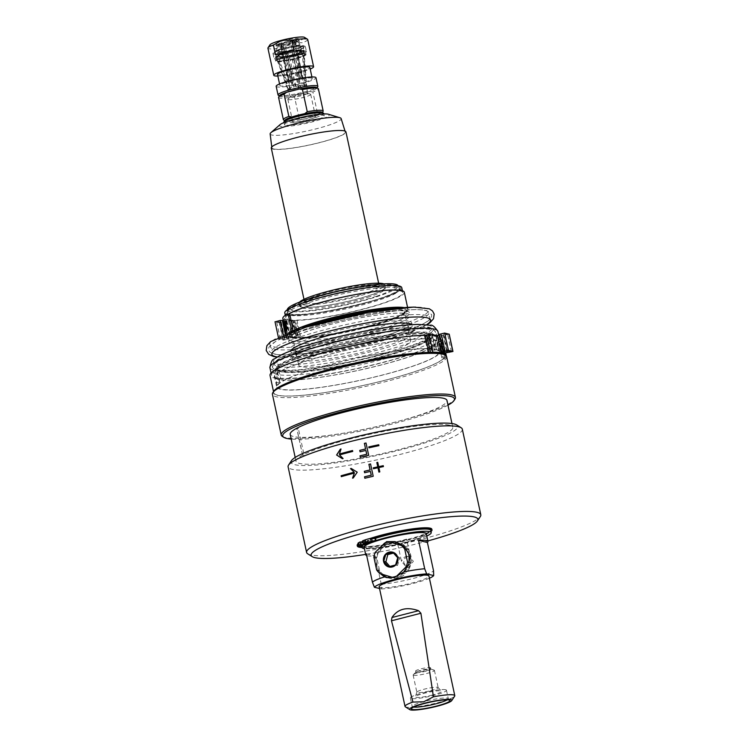 <?xml version="1.0" encoding="UTF-8"?>
<svg xmlns="http://www.w3.org/2000/svg" width="747" height="747" viewBox="0 0 747 747"><rect width="100%" height="100%" fill="white"/><g stroke="black" fill="none" stroke-linecap="round" stroke-linejoin="round"><path stroke-width="0.56" stroke-dasharray="3.73 2.8" d="M390.326 576.74A24.716 3.315 -12.2 0 1 390.56 576.665L391.111 576.983M372.099 540.333L370.801 540.8A32.803 4.398 -12.2 0 1 372.099 540.333L372.09 539.549A33.101 4.445 167.8 0 0 370.12 540.268L367.141 540.567L372.09 539.549M365.33 543.172L364.639 543.564A32.803 4.398 -12.2 0 1 365.33 543.172L365.115 542.434A33.101 4.445 167.8 0 0 364.06 543.032L360.203 543.573L365.115 542.434M368.439 542.35L366.469 542.593A32.803 4.398 -12.2 0 1 369.139 541.435L371.1 541.192A30.431 4.08 167.8 0 0 368.439 542.35L368.598 543.097M364.639 543.564L364.424 542.602A32.803 4.398 -12.2 0 1 365.124 542.21L365.666 544.712M370.801 540.8L370.596 539.838A32.803 4.398 -12.2 0 1 371.894 539.371M393.613 553.097A24.716 3.315 -12.2 0 1 394.771 552.827L399.888 558.28L397.488 565.404A24.716 3.315 167.8 0 0 390.494 567.197L389.878 566.497M391.269 542.303L386.516 543.527L378.934 552.304L378.636 550.941L389.589 541.911M396.059 541.892L403.315 544.619L403.548 545.964M410.869 558.943L406.592 539.157A24.716 3.315 -12.2 0 1 397.199 541.556L401.475 561.352L405.285 565.881L407.554 565.862C410.626 564.592 411.728 562.286 410.869 558.943L408.609 556.198C405.257 556.02 402.876 557.738 401.475 561.352M383.781 574.751L390.56 576.665M404.286 571.492L408.413 568.215L408.702 569.569L405.453 573.033L405.995 573.164L401.699 573.901M401.839 573.789A24.716 3.315 -12.2 0 1 405.453 573.033M293.197 121.976A11.7 1.569 167.8 0 0 306.009 120.36A11.7 1.569 167.8 0 0 315.542 116.709A11.7 1.569 167.8 0 0 303.777 117.643A11.7 1.569 167.8 0 0 292.675 121.649A11.7 1.569 167.8 0 0 293.197 121.976M415.948 671.245A7.638 1.027 -12.2 0 1 415.612 671.03A7.638 1.027 -12.2 0 1 422.858 668.416A7.638 1.027 -12.2 0 1 430.543 667.809A7.638 1.027 -12.2 0 1 424.315 670.19A7.638 1.027 -12.2 0 1 415.948 671.245M406.592 539.157A5.089 0.682 -12.2 0 1 406.648 539.231A5.089 0.682 -12.2 0 1 402.866 540.725A5.089 0.682 -12.2 0 1 397.199 541.556M366.469 542.593L366.263 541.631A32.803 4.398 -12.2 0 1 368.925 540.483L369.139 541.435M407.479 567.225L409.048 567.589L408.413 568.215M402.446 574.069L399.738 576.731L397.815 576.282M403.604 545.982L404.426 546.234L403.641 546.048M386.516 543.527L384.621 543.078M375.311 552.229L378.299 552.929L378.934 552.304M383.734 574.536L382.912 574.284A17.825 16.994 103.2 0 1 379.616 570.624L376.843 557.804A17.825 16.994 103.2 0 1 378.299 552.929M378.636 550.941A18.46 17.601 -76.8 0 0 381.81 574.154M408.702 569.569A18.46 17.601 -76.8 0 0 403.315 544.619M404.426 546.234A17.825 16.994 103.2 0 1 407.731 549.895L408.151 551.874M409.758 559.279L410.495 562.706A17.825 16.994 103.2 0 1 409.048 567.589M399.738 576.731A17.825 16.994 103.2 0 1 394.986 577.954L391.475 576.88M388.038 577.833A18.46 17.601 -76.8 0 0 389.448 578.225A18.46 17.601 -76.8 0 0 397.535 578.141A18.46 17.601 -76.8 0 0 405.995 573.164M388.589 566.749L390.494 567.197M395.593 564.956L397.488 565.404M366.263 541.631L363.042 542.331M362.706 540.781L364.368 540.576L364.527 541.314L368.747 540.8A33.101 4.445 167.8 0 0 366.077 541.958M371.1 541.192L371.39 542.499L370.465 542.864M367.795 544.021L368.719 543.657A30.431 4.08 167.8 0 1 371.39 542.499L371.231 542.77A30.683 4.118 -12.2 0 0 368.56 543.928L368.71 543.601M370.12 540.268L370.596 539.838M366.291 553.788L375.143 555.861A31.832 4.267 -12.2 0 1 366.684 555.609M379.532 588.496L381.428 588.944L381.278 584.229L375.143 555.861M429.413 578.234A30.459 4.09 -12.2 0 1 381.428 588.944M379.159 586.806A25.463 3.418 167.8 0 0 411.504 583.174A25.463 3.418 167.8 0 0 428.937 576.04M381.278 584.229A31.832 4.267 167.8 0 0 412.297 578.682A31.832 4.267 167.8 0 0 433.54 570.839M407.498 556.487L404.398 558.775L403.697 562.612L405.901 565.75L409.636 566.347L413.324 561.324L409.711 556.459L407.498 556.487M447.266 699.827A18.46 2.474 167.8 0 0 448.293 698.697A18.46 2.474 167.8 0 0 448.191 698.52A18.46 2.474 167.8 0 0 429.721 700.182A18.46 2.474 167.8 0 0 412.223 706.298A18.46 2.474 167.8 0 0 412.204 706.503A18.46 2.474 167.8 0 0 413.026 707.007A18.46 2.474 167.8 0 0 413.605 707.11M430.702 690.676A10.906 1.466 167.8 0 0 438.162 687.623A10.906 1.466 167.8 0 0 438.106 687.511A10.906 1.466 167.8 0 0 427.2 688.491A10.906 1.466 167.8 0 0 416.854 692.114A10.906 1.466 167.8 0 0 416.845 692.226A10.906 1.466 167.8 0 0 417.33 692.534A10.906 1.466 167.8 0 0 430.702 690.676M432.345 695.055A13.409 1.802 -12.2 0 1 415.323 696.82A13.409 1.802 -12.2 0 1 428.04 692.366A13.409 1.802 -12.2 0 1 441.458 691.162A13.409 1.802 -12.2 0 1 432.345 695.055M364.368 546.431A31.57 4.239 167.8 0 0 365.685 547.784A31.57 4.239 167.8 0 0 401.877 543.041A31.57 4.239 167.8 0 0 425.734 533.162M378.514 572.258L376.339 568.56M374.434 559.755L375.666 551.884M413.605 675.279A10.906 1.466 167.8 0 0 425.547 673.775A10.906 1.466 167.8 0 0 434.437 670.367A10.906 1.466 167.8 0 0 434.091 670.106A10.906 1.466 167.8 0 0 433.951 670.068A10.906 1.466 167.8 0 0 423.213 671.301A10.906 1.466 167.8 0 0 413.324 674.597A10.906 1.466 167.8 0 0 413.119 674.98A10.906 1.466 167.8 0 0 413.605 675.279M416.238 672.599A7.638 1.027 167.8 0 0 424.604 671.544A7.638 1.027 167.8 0 0 430.832 669.163A7.638 1.027 167.8 0 0 430.589 668.976A7.638 1.027 167.8 0 0 423.147 669.77A7.638 1.027 167.8 0 0 416.042 672.123A7.638 1.027 167.8 0 0 415.902 672.384A7.638 1.027 167.8 0 0 416.238 672.599M445.642 689.714A18.46 2.474 167.8 0 0 425.426 692.264A18.46 2.474 167.8 0 0 410.374 698.034A18.46 2.474 167.8 0 0 411.195 698.538A18.46 2.474 167.8 0 0 431.411 695.989A18.46 2.474 167.8 0 0 446.463 690.228A18.46 2.474 167.8 0 0 445.642 689.714M405.35 706.821A25.463 3.418 167.8 0 0 437.359 702.787A25.463 3.418 167.8 0 0 454.662 696.157M392.866 552.378L394.771 552.827M397.731 557.776L399.888 558.28M406.9 549.699L407.731 549.895M410.495 562.706L409.347 562.435M376.637 569.924L379.616 570.624M376.843 557.804L373.864 557.103M393.688 577.646L394.986 577.954M382.912 574.284L379.934 573.584M449.236 425.136A80.209 10.766 167.8 0 0 361.408 436.211A80.209 10.766 167.8 0 0 296.008 461.254A80.209 10.766 167.8 0 0 376.675 454.82A80.209 10.766 167.8 0 0 452.794 427.349A80.209 10.766 167.8 0 0 449.236 425.136M290.2 434.371A80.209 10.766 167.8 0 0 293.758 436.593A80.209 10.766 167.8 0 0 381.586 425.519A80.209 10.766 167.8 0 0 446.986 400.476M448.004 405.173A87.847 11.784 -12.2 0 1 371.082 428.946A87.847 11.784 -12.2 0 1 291.209 439.068M282.366 436.435A89.117 11.961 167.8 0 0 285.177 437.49A89.117 11.961 167.8 0 0 376.899 426.537A89.117 11.961 167.8 0 0 454.97 399.113M446.631 356.664A89.117 11.961 -12.2 0 1 373.967 384.49A89.117 11.961 -12.2 0 1 276.381 396.797A89.117 11.961 -12.2 0 1 272.422 394.332M273.85 391.092A87.847 11.784 167.8 0 0 277.305 395.256A87.847 11.784 167.8 0 0 362.939 385.527A87.847 11.784 167.8 0 0 443.12 359.083L442.766 359.148A87.474 11.737 167.8 0 0 444.754 355.777A87.474 11.737 167.8 0 0 441.879 353.63L441.879 353.434M443.989 354.311A87.847 11.784 -12.2 0 1 443.12 359.083L444.222 358.887L443.111 356.879L440.45 344.554L438.993 344.815L439.031 341.883A87.474 11.737 167.8 0 0 441.029 338.512A87.464 11.737 -12.2 0 1 358.009 368.467A87.464 11.737 -12.2 0 1 270.041 375.48M440.497 353.116L439.712 353.126A87.474 11.737 167.8 0 0 431.906 352.519A3.567 0.476 167.8 0 0 430.244 352.677A5.089 0.682 -12.2 0 1 428.012 352.901L424.287 335.636A5.089 0.682 167.8 0 0 426.509 335.412A3.567 0.476 -12.2 0 1 428.18 335.254L431.906 352.519M433.409 352.556L431.607 350.054L430.319 350.436L432.121 352.929L433.409 352.556A87.464 11.737 -12.2 0 1 444.745 355.777A87.464 11.737 -12.2 0 1 361.735 385.732A87.464 11.737 -12.2 0 1 273.775 392.745A87.464 11.737 -12.2 0 1 332.023 368.663A87.464 11.737 -12.2 0 1 428.909 352.528A3.567 0.476 167.8 0 0 430.095 352.416M432.121 352.929A85.933 11.532 167.8 0 0 429.758 352.892A85.933 11.532 167.8 0 0 428.012 352.901M369.989 296.568A43.289 5.808 -12.2 0 1 325.431 306.905A43.289 5.808 -12.2 0 1 300.425 306.961A43.289 5.808 -12.2 0 1 336.421 293.282A43.289 5.808 -12.2 0 1 383.519 287.576A43.289 5.808 -12.2 0 1 385.041 288.659A43.289 5.808 -12.2 0 1 369.989 296.568M383.248 286.334A43.289 5.808 167.8 0 0 336.15 292.04A43.289 5.808 167.8 0 0 300.154 305.728A43.289 5.808 167.8 0 0 301.676 306.821A43.289 5.808 167.8 0 0 348.774 301.116A43.289 5.808 167.8 0 0 384.77 287.427A43.289 5.808 167.8 0 0 383.248 286.334M431.607 350.054L428.946 337.728L429.684 335.291A87.464 11.737 -12.2 0 1 441.01 338.512A87.474 11.737 167.8 0 0 438.153 336.365L447.733 334.525L443.204 333.442L440.767 334.012L441.3 334.591L435.987 335.861A87.474 11.737 167.8 0 0 428.18 335.254M429.497 335.31L428.208 335.692L429.497 335.31M439.441 335.114L439.292 334.367M449.227 334.208L439.591 336.01A89.005 11.943 -12.2 0 1 442.523 338.195A89.005 11.943 -12.2 0 1 440.487 341.622L440.45 344.554M446.286 355.945A89.005 11.943 -12.2 0 1 444.222 358.887L442.682 359.186L441.654 357.141L438.993 344.815M441.71 345.067A87.474 11.737 167.8 0 0 441.963 344.572L443.559 351.968A87.474 11.737 -12.2 0 1 443.307 352.463L441.71 345.067L443.195 344.769L444.792 352.164A89.005 11.943 167.8 0 0 445.053 351.669L443.457 344.264A89.005 11.943 -12.2 0 1 443.195 344.769M441.822 342.836A87.474 11.737 167.8 0 0 441.505 342.471L443.102 349.867A87.474 11.737 -12.2 0 1 443.429 350.24L441.822 342.836L443.307 342.509L444.913 349.904A89.005 11.943 167.8 0 0 444.586 349.531L442.98 342.126A89.005 11.943 -12.2 0 1 443.307 342.509M442.131 343.872A87.474 11.737 167.8 0 0 442.093 343.443L443.69 350.838A87.474 11.737 -12.2 0 1 443.69 350.847A87.474 11.737 -12.2 0 1 443.727 351.277L442.131 343.872L443.625 343.555L445.221 350.959A89.005 11.943 167.8 0 0 445.184 350.52L443.587 343.116A89.005 11.943 -12.2 0 1 443.587 343.125A89.005 11.943 -12.2 0 1 443.625 343.555M440.562 346.412A87.474 11.737 167.8 0 0 441.103 345.852L442.71 353.256A87.474 11.737 -12.2 0 1 442.159 353.807L440.562 346.412L442.037 346.132L443.634 353.527A89.005 11.943 167.8 0 0 444.185 352.967L442.588 345.572A89.005 11.943 -12.2 0 1 442.037 346.132M430.319 350.436L427.657 338.102L428.946 337.728M424.287 335.636A85.933 11.532 167.8 0 0 329.035 351.426A85.933 11.532 167.8 0 0 271.534 375.162A85.933 11.532 167.8 0 0 285.027 378.374A85.933 11.532 167.8 0 0 380.54 362.949A85.933 11.532 167.8 0 0 439.516 338.839A85.933 11.532 167.8 0 0 428.395 335.674L427.657 338.102M441.888 335.394L445.623 352.659L445.184 350.52L443.69 350.838L444.754 355.777L441.01 338.512L442.093 343.443L443.587 343.116L442.523 338.195M442.588 345.572L441.103 345.852M444.185 352.967L442.71 353.256M442.159 353.807L443.634 353.527M443.727 351.277L445.221 350.959M442.98 342.126L441.505 342.471M444.586 349.531L443.102 349.867M443.429 350.24L444.913 349.904M443.457 344.264L441.963 344.572M445.053 351.669L443.559 351.968M443.307 352.463L444.792 352.164M288.501 332.947A62.907 8.441 167.8 0 0 286.577 335.767A62.907 8.441 167.8 0 0 288.379 337.224L278.864 339.101L283.337 340.146L288.687 338.886L288.165 338.316L290.574 337.737A62.907 8.441 167.8 0 0 295.821 338.111L292.086 320.846A62.907 8.441 -12.2 0 1 286.839 320.472L284.43 321.051L284.962 321.63L279.611 322.891L275.139 321.836L278.864 339.101M292.086 320.846A5.089 0.682 167.8 0 0 294.523 320.612A3.567 0.476 -12.2 0 1 296.073 320.454L299.808 337.719A3.567 0.476 167.8 0 0 298.258 337.877A5.089 0.682 -12.2 0 1 295.821 338.111M299.808 337.719A61.366 8.236 167.8 0 0 367.664 326.271A61.366 8.236 167.8 0 0 408.039 309.501A61.366 8.236 167.8 0 0 404.192 307.587M290.798 332.107A61.366 8.236 167.8 0 0 288.081 335.44A61.366 8.236 167.8 0 0 295.102 337.663L295.27 337.644M295.28 337.644L296.578 337.261L295.102 337.663L295.784 335.244L297.073 334.871L296.391 337.289A59.835 8.03 -12.2 0 1 289.575 335.114A59.835 8.03 -12.2 0 1 293.226 331.248M401.625 307.811A59.835 8.03 -12.2 0 1 406.545 309.828A59.835 8.03 -12.2 0 1 366.917 326.243A59.835 8.03 -12.2 0 1 300.686 337.345L296.951 320.08A5.089 0.682 167.8 0 0 294.757 320.304A3.567 0.476 -12.2 0 1 293.057 320.463L296.792 337.728A3.567 0.476 167.8 0 0 298.492 337.569A5.089 0.682 -12.2 0 1 300.686 337.345M296.792 337.728A61.375 8.236 -12.2 0 1 291.965 337.364L286.671 338.643L287.203 339.213L284.766 339.782L280.237 338.699L289.827 336.869A61.375 8.236 -12.2 0 1 288.071 335.44A61.375 8.236 -12.2 0 1 290.779 332.116M288.585 313.917A61.375 8.236 167.8 0 0 284.336 318.175A61.375 8.236 167.8 0 0 286.101 319.604L276.502 321.434L281.031 322.527L283.468 321.948L282.936 321.378L288.239 320.108A61.375 8.236 167.8 0 0 293.057 320.463M283.272 320.463L284.644 319.959A62.907 8.441 -12.2 0 1 282.842 318.502M295.784 335.244L293.123 322.919L291.367 320.407A61.366 8.236 -12.2 0 1 284.355 318.175A61.366 8.236 -12.2 0 1 288.669 313.871M296.951 320.08A59.835 8.03 167.8 0 0 363.182 308.987A59.835 8.03 167.8 0 0 402.81 292.563A59.835 8.03 167.8 0 0 342.63 297.362A59.835 8.03 167.8 0 0 285.849 317.858A59.835 8.03 167.8 0 0 292.656 320.024L294.411 322.536L293.123 322.919M404.304 292.245A61.366 8.236 -12.2 0 1 363.929 309.006A61.366 8.236 -12.2 0 1 296.073 320.454M297.073 334.871L294.411 322.536M285.774 321.826A61.375 8.236 167.8 0 0 285.494 322.321L287.1 329.726A61.375 8.236 -12.2 0 1 287.371 329.222L285.774 321.826L284.29 322.116M286.82 320.734A61.375 8.236 167.8 0 0 286.213 321.294L287.819 328.689A61.375 8.236 -12.2 0 1 288.417 328.129L286.82 320.734L285.363 320.995M285.382 322.788A61.375 8.236 167.8 0 0 285.41 323.115A61.375 8.236 167.8 0 0 285.438 323.218L287.035 330.613A61.375 8.236 -12.2 0 1 287.007 330.51A61.375 8.236 -12.2 0 1 286.979 330.183L285.382 322.788L283.888 323.106M285.438 323.218L283.981 323.535M285.541 330.94L287.035 330.613M286.979 330.183L285.485 330.501M285.457 321.434L286.213 321.294M286.344 328.969L287.819 328.689M288.417 328.129L286.96 328.4M284.383 322.545L285.494 322.321M285.606 330.025L287.1 329.726M287.371 329.222L285.896 329.511M284.775 312.918A59.835 8.03 167.8 0 0 294.178 315.159A59.835 8.03 167.8 0 0 360.68 304.421A59.835 8.03 167.8 0 0 401.746 287.632M313.04 301.386A57.286 7.685 167.8 0 0 287.53 313.619A57.286 7.685 167.8 0 0 345.151 309.025A57.286 7.685 167.8 0 0 399.524 289.406A57.286 7.685 167.8 0 0 390.522 287.259A57.286 7.685 167.8 0 0 326.756 297.567A57.286 7.685 167.8 0 0 313.04 301.386M303.898 50.292L304.244 54.83A14.006 1.877 167.8 0 0 303.964 54.746A14.006 1.877 167.8 0 0 303.749 54.708A14.006 1.877 167.8 0 0 298.165 54.923A14.006 1.877 167.8 0 0 296.624 55.138A14.006 1.877 167.8 0 0 287.828 56.875A14.006 1.877 167.8 0 0 286.157 57.304A14.006 1.877 167.8 0 0 279.294 59.536A14.006 1.877 167.8 0 0 278.463 59.928A14.006 1.877 167.8 0 0 277.221 61.086A14.006 1.877 167.8 0 0 277.286 61.189A14.006 1.877 167.8 0 0 277.557 61.357A14.006 1.877 167.8 0 0 277.837 61.441A14.006 1.877 167.8 0 0 278.052 61.487A14.006 1.877 167.8 0 0 283.645 61.263A14.006 1.877 167.8 0 0 285.177 61.058A14.006 1.877 167.8 0 0 293.982 59.312A14.006 1.877 167.8 0 0 295.644 58.892A14.006 1.877 167.8 0 0 302.516 56.651A14.006 1.877 167.8 0 0 303.338 56.258A14.006 1.877 167.8 0 0 304.58 55.287A14.006 1.877 167.8 0 0 304.599 55.175A14.006 1.877 167.8 0 0 304.244 54.83L306.569 84.999A9.776 1.307 -12.2 0 1 306.765 85.205A9.776 1.307 -12.2 0 1 300.761 87.735L294.878 54.55L294.131 54.354L293.86 53.121L293.02 53.289L292.189 53.541L292.46 54.783L293.207 54.979L299.089 88.165A9.776 1.307 -12.2 0 1 288.333 89.631L276.511 57.248L279.023 56.613L278.463 55.278L278.519 56.483L276.007 57.127L287.838 89.5A9.776 1.307 -12.2 0 1 287.66 89.341A9.776 1.307 -12.2 0 1 293.646 86.764L285.027 52.869L285.774 53.065L285.513 51.823L286.325 51.562L287.184 51.403L287.446 52.635L286.699 52.439L295.317 86.335A9.776 1.307 -12.2 0 1 306.074 84.869L303.394 50.17L300.882 50.805L300.621 49.563L301.386 50.936L303.898 50.292A14.641 1.961 -12.2 0 1 304.272 50.656A14.641 1.961 -12.2 0 1 302.937 51.795L300.639 52.113L299.566 47.182L301.872 46.865L297.549 41.365L294.551 41.776L301.909 75.811L301.078 76.203L293.72 42.159A7.638 1.027 -12.2 0 1 284.85 44.418L292.208 78.454L290.676 78.668L283.318 44.624A7.638 1.027 -12.2 0 1 280.144 44.475A7.638 1.027 -12.2 0 1 280.667 43.942L288.025 77.987L288.856 77.595L281.498 43.55L278.491 43.961A11.112 1.494 -12.2 0 1 291.984 40.534L290.368 41.3L297.726 75.335L299.258 75.13A48.378 23.997 -97.8 0 0 301.713 79.621L300.182 79.826L295.98 50.609L294.729 51.198L293.664 46.267L294.906 45.679L291.984 40.534M277.268 60.806A14.445 1.942 167.8 0 0 292.535 58.938A14.445 1.942 167.8 0 0 304.851 54.466A14.445 1.942 167.8 0 0 304.216 53.905A14.445 1.942 167.8 0 0 287.856 56.025A14.445 1.942 167.8 0 0 276.698 60.544A14.445 1.942 167.8 0 0 277.268 60.806M290.844 97.166A8.637 1.158 167.8 0 0 300.219 95.989A8.637 1.158 167.8 0 0 307.344 93.3A8.637 1.158 167.8 0 0 307.045 93.067A8.637 1.158 167.8 0 0 298.66 93.973A8.637 1.158 167.8 0 0 290.639 96.615A8.637 1.158 167.8 0 0 290.471 96.951A8.637 1.158 167.8 0 0 290.844 97.166M283.897 122.078A20.365 2.736 167.8 0 0 284.803 122.648A20.365 2.736 167.8 0 0 307.11 119.837A20.365 2.736 167.8 0 0 323.712 113.469M284.971 120.202A19.095 2.558 167.8 0 0 285.121 120.883A19.095 2.558 167.8 0 0 285.718 121.107A19.095 2.558 167.8 0 0 302.358 119.408A19.095 2.558 167.8 0 0 315.15 116.13A19.095 2.558 167.8 0 0 322.106 112.89A19.095 2.558 167.8 0 0 321.957 112.209M279.639 95.541A19.095 2.558 167.8 0 0 279.789 96.223A19.095 2.558 167.8 0 0 280.386 96.447A19.095 2.558 167.8 0 0 297.026 94.748L294.486 96.699L299.286 118.894L302.358 119.408L315.15 116.13L317.69 114.179L312.89 91.984A20.365 2.736 167.8 0 0 318.381 88.809M312.89 91.984L309.818 91.47A19.095 2.558 167.8 0 0 316.775 88.221A19.095 2.558 167.8 0 0 316.625 87.548M297.026 94.748A19.095 2.558 167.8 0 0 309.818 91.47L297.026 94.748M278.295 95.28A20.365 2.736 167.8 0 0 278.939 95.523A20.365 2.736 167.8 0 0 299.902 93.02A20.365 2.736 167.8 0 0 317.746 86.745M276.166 86.325A20.365 2.736 167.8 0 0 277.072 86.885A20.365 2.736 167.8 0 0 299.379 84.075A20.365 2.736 167.8 0 0 315.981 77.716M311.518 78.061A16.546 2.222 167.8 0 0 293.394 80.349A16.546 2.222 167.8 0 0 279.901 85.513A16.546 2.222 167.8 0 0 280.629 85.97A16.546 2.222 167.8 0 0 298.753 83.692A16.546 2.222 167.8 0 0 312.246 78.519A16.546 2.222 167.8 0 0 311.518 78.061M288.361 99.612A11.7 1.569 167.8 0 0 301.172 97.997A11.7 1.569 167.8 0 0 310.705 94.346A11.7 1.569 167.8 0 0 310.313 94.057A11.7 1.569 167.8 0 0 310.182 94.019A11.7 1.569 167.8 0 0 298.725 95.327A11.7 1.569 167.8 0 0 288.081 98.856A11.7 1.569 167.8 0 0 287.838 99.286A11.7 1.569 167.8 0 0 288.361 99.612M304.72 53.775A14.987 2.008 167.8 0 0 289.294 55.614A14.987 2.008 167.8 0 0 276.175 60.227A14.987 2.008 167.8 0 0 291.162 59.321A14.987 2.008 167.8 0 0 305.196 53.952A14.987 2.008 167.8 0 0 304.72 53.775M277.51 74.485A16.546 2.222 167.8 0 0 278.248 74.943A16.546 2.222 167.8 0 0 298.539 72.132A16.546 2.222 167.8 0 0 309.865 67.491A16.555 2.222 167.8 0 1 298.539 72.132A16.555 2.222 167.8 0 1 277.52 74.532M309.66 67.23L309.65 67.23A16.546 2.222 167.8 0 0 293.216 68.817A16.546 2.222 167.8 0 0 277.595 74.158A16.546 2.222 167.8 0 0 277.595 74.168L277.595 74.158M286.306 56.809A15.519 2.082 -12.2 0 1 305.336 54.167A15.519 2.082 -12.2 0 1 305.822 54.344A15.519 2.082 -12.2 0 1 306.018 54.596A15.519 2.082 -12.2 0 1 291.293 59.909A15.519 2.082 -12.2 0 1 275.68 61.151A15.519 2.082 -12.2 0 1 275.764 60.843A15.519 2.082 -12.2 0 1 286.306 56.809M278.566 97.418A20.365 2.736 167.8 0 0 294.486 96.699M317.69 114.179A20.365 2.736 167.8 0 0 323.077 111.406M283.627 119.94A20.365 2.736 167.8 0 0 299.286 118.894M291.928 116.962L304.72 113.684M285.335 125.113A20.365 2.736 -12.2 0 1 284.43 124.553A20.365 2.736 -12.2 0 1 303.758 117.578A20.365 2.736 -12.2 0 1 324.245 115.944A20.365 2.736 -12.2 0 1 307.643 122.303A20.365 2.736 -12.2 0 1 285.335 125.113M301.078 306.97A43.924 5.892 167.8 0 0 348.868 301.181A43.924 5.892 167.8 0 0 385.396 287.296A43.924 5.892 167.8 0 0 383.855 286.185A43.924 5.892 167.8 0 0 336.057 291.974A43.924 5.892 167.8 0 0 299.528 305.859A43.924 5.892 167.8 0 0 301.078 306.97M299.566 302.105A43.924 5.892 167.8 0 0 298.996 303.394A43.924 5.892 167.8 0 0 300.546 304.505A43.924 5.892 167.8 0 0 348.335 298.716A43.924 5.892 167.8 0 0 384.864 284.831A43.924 5.892 167.8 0 0 383.809 283.888M305.943 303.142A38.19 5.126 167.8 0 0 347.504 298.109A38.19 5.126 167.8 0 0 379.261 286.045A38.19 5.126 167.8 0 0 377.917 285.074A38.19 5.126 167.8 0 0 336.355 290.107A38.19 5.126 167.8 0 0 304.599 302.18A38.19 5.126 167.8 0 0 305.943 303.142M271.273 148.046A38.19 5.126 167.8 0 0 272.618 149.008A38.19 5.126 167.8 0 0 314.17 143.975A38.19 5.126 167.8 0 0 345.936 131.902M273.561 148.952A37.555 5.042 167.8 0 0 314.907 143.713A37.555 5.042 167.8 0 0 345.301 131.976A37.555 5.042 167.8 0 0 343.648 130.996A37.555 5.042 167.8 0 0 302.731 136.131A37.555 5.042 167.8 0 0 271.889 147.85A37.555 5.042 167.8 0 0 273.561 148.952M279.976 124.693A25.463 3.418 167.8 0 0 280.583 126.327A25.463 3.418 167.8 0 0 311.331 122.116A25.463 3.418 167.8 0 0 328.363 114.235M270.143 133.937A36.323 4.874 167.8 0 0 271.759 135.002A36.323 4.874 167.8 0 0 311.742 129.931A36.323 4.874 167.8 0 0 341.136 118.586M283.318 44.624L281.694 45.39L281.33 52.085L282.571 51.496L283.645 56.427L282.394 57.015L290.434 84.43L291.965 84.224L283.925 56.809L285.177 56.221L284.112 51.291L282.861 51.879L283.225 45.184L284.85 44.418M299.258 75.13L291.9 41.094L293.524 40.329L296.447 45.464L295.196 46.053L296.26 50.992L297.511 50.404L301.713 79.621M293.72 42.159L296.727 41.757L301.05 47.257L298.744 47.575L299.808 52.505L302.115 52.187L304.692 80.984L305.514 80.601L302.937 51.795M278.491 43.961L276.726 50.292L279.033 49.984L280.097 54.914L277.791 55.231L287.455 83.057L286.633 83.449L276.969 55.623L279.275 55.306L278.201 50.376L275.895 50.684L277.66 44.353L280.667 43.942M306.569 84.999L304.561 85.503A7.638 1.027 -12.2 0 1 304.673 85.634A7.638 1.027 -12.2 0 1 300.163 87.586L300.761 87.735M299.089 88.165L298.492 88.006L292.516 60.358L294.187 59.928A48.378 12.382 -104.3 0 1 293.86 53.121M292.189 53.541A48.378 12.382 75.7 0 0 292.516 60.358M294.187 59.928L300.163 87.586M293.207 54.979A14.641 1.961 -12.2 0 1 283.925 56.809M295.317 86.335L295.915 86.493A7.638 1.027 -12.2 0 1 304.066 85.382L306.074 84.869M287.838 89.5L289.845 88.996A7.638 1.027 -12.2 0 1 289.743 88.865A7.638 1.027 -12.2 0 1 294.243 86.913L293.646 86.764M298.492 88.006A7.638 1.027 -12.2 0 1 290.35 89.117L288.333 89.631M289.845 88.996L284.364 61.469A48.378 46.314 -75.6 0 0 278.752 55.381M278.257 55.25A48.378 46.314 104.4 0 1 283.869 61.338M284.364 61.469L290.35 89.117M295.915 86.493L289.939 58.836L288.267 59.265A48.378 12.382 75.7 0 0 285.513 51.823M287.184 51.403A48.378 12.382 -104.3 0 1 289.939 58.836M288.267 59.265L294.243 86.913M304.561 85.503L298.081 57.724A48.378 46.314 104.4 0 1 300.621 49.563M301.116 49.694A48.378 46.314 -75.6 0 0 298.585 57.855M298.081 57.724L304.066 85.382M297.511 50.404A14.641 1.961 -12.2 0 1 303.394 50.17M296.26 50.992A11.971 1.606 -12.2 0 1 300.882 50.805M287.446 52.635A11.971 1.606 -12.2 0 1 294.729 51.198M286.699 52.439A14.641 1.961 -12.2 0 1 295.98 50.609M300.182 79.826A48.378 23.997 82.2 0 1 297.726 75.335M281.694 45.39A11.112 1.494 -12.2 0 1 276.754 45.081A11.112 1.494 -12.2 0 1 277.66 44.353M281.498 43.55A7.638 1.027 -12.2 0 1 285.466 42.308A7.638 1.027 -12.2 0 1 290.368 41.3M296.727 41.757A11.112 1.494 -12.2 0 1 283.225 45.184M291.9 41.094A7.638 1.027 -12.2 0 1 295.074 41.244A7.638 1.027 -12.2 0 1 294.551 41.776M293.524 40.329A11.112 1.494 -12.2 0 1 298.408 40.403A11.112 1.494 -12.2 0 1 297.549 41.365M281.628 46.529A11.709 1.569 -12.2 0 1 276.381 46.342A11.709 1.569 -12.2 0 1 276.39 46.211A11.709 1.569 -12.2 0 1 277.361 45.427A11.709 1.569 167.8 0 1 278.192 45.035A11.709 1.569 -12.2 0 1 284.392 43.055A11.709 1.569 -12.2 0 1 292.488 41.412A11.709 1.569 167.8 0 1 294.019 41.197A11.709 1.569 -12.2 0 1 299.211 41.281A11.709 1.569 -12.2 0 1 299.276 41.393A11.709 1.569 -12.2 0 1 298.286 42.299A11.709 1.569 167.8 0 1 297.455 42.691A11.709 1.569 -12.2 0 1 291.255 44.671A11.709 1.569 -12.2 0 1 283.169 46.323A11.709 1.569 167.8 0 1 281.628 46.529M281.33 52.085A14.641 1.961 -12.2 0 1 274.588 51.711A14.641 1.961 -12.2 0 1 275.895 50.684M282.571 51.496A11.971 1.606 -12.2 0 1 277.193 51.31A11.971 1.606 -12.2 0 1 278.201 50.376M279.033 49.984A11.971 1.606 -12.2 0 1 293.664 46.267M276.726 50.292A14.641 1.961 -12.2 0 1 284.598 47.771A14.641 1.961 -12.2 0 1 294.906 45.679M301.05 47.257A14.641 1.961 -12.2 0 1 282.861 51.879M298.744 47.575A11.971 1.606 -12.2 0 1 284.112 51.291M296.447 45.464A14.641 1.961 -12.2 0 1 303.123 45.539A14.641 1.961 -12.2 0 1 301.872 46.865M295.196 46.053A11.971 1.606 -12.2 0 1 300.583 46.249A11.971 1.606 -12.2 0 1 299.566 47.182M283.645 56.427A11.971 1.606 -12.2 0 1 279.023 56.613M278.519 56.483A11.971 1.606 -12.2 0 1 278.257 56.24A11.971 1.606 -12.2 0 1 279.275 55.306M280.097 54.914A11.971 1.606 -12.2 0 1 285.774 53.065M299.808 52.505A11.971 1.606 -12.2 0 1 294.131 54.354M292.46 54.783A11.971 1.606 -12.2 0 1 285.177 56.221M301.386 50.936A11.971 1.606 -12.2 0 1 301.648 51.179A11.971 1.606 -12.2 0 1 300.639 52.113M302.115 52.187A14.641 1.961 -12.2 0 1 294.878 54.55M282.394 57.015A14.641 1.961 -12.2 0 1 276.511 57.248M276.007 57.127A14.641 1.961 -12.2 0 1 275.652 56.837A14.641 1.961 -12.2 0 1 276.969 55.623M277.791 55.231A14.641 1.961 -12.2 0 1 285.027 52.869M301.078 76.203A48.378 41.505 64.7 0 0 304.692 80.984M305.514 80.601A48.378 41.505 -115.3 0 1 301.909 75.811M290.676 78.668A48.378 23.997 82.2 0 1 290.434 84.43M291.965 84.224A48.378 23.997 -97.8 0 0 292.208 78.454M288.856 77.595A48.378 41.505 -115.3 0 1 287.455 83.057M286.633 83.449A48.378 41.505 64.7 0 0 288.025 77.987M283.86 40.59A11.709 1.569 167.8 0 0 275.839 43.877A11.709 1.569 167.8 0 0 290.723 42.206A11.709 1.569 167.8 0 0 298.735 38.919A11.709 1.569 167.8 0 0 283.86 40.59M284.654 48.975A15.388 2.064 167.8 0 0 274.13 53.112A15.388 2.064 167.8 0 0 293.664 51.085A15.388 2.064 167.8 0 0 304.113 46.631A15.388 2.064 167.8 0 0 284.654 48.975M294.001 51.169A16.546 2.222 167.8 0 0 305.336 46.529A16.546 2.222 167.8 0 0 284.308 48.891A16.546 2.222 167.8 0 0 272.982 53.532A16.546 2.222 167.8 0 0 294.001 51.169M285.382 53.821A16.546 2.222 167.8 0 0 274.046 58.462A16.546 2.222 167.8 0 0 295.065 56.1A16.546 2.222 167.8 0 0 306.401 51.468A16.546 2.222 167.8 0 0 285.382 53.821M294.766 56.034A15.519 2.082 167.8 0 0 305.392 51.683A15.519 2.082 167.8 0 0 285.681 53.896A15.519 2.082 167.8 0 0 275.055 58.238A15.519 2.082 167.8 0 0 294.766 56.034M269.966 44.811A17.825 2.39 167.8 0 0 292.507 42.626A17.825 2.39 167.8 0 0 304.487 37.35M307.736 39.563A20.365 2.736 -12.2 0 1 302.246 42.738L292.507 42.626L283.841 47.444A20.365 2.736 -12.2 0 1 267.912 48.172M277.847 76.045A20.365 2.736 167.8 0 0 299.65 72.394A20.365 2.736 167.8 0 0 310.201 69.051M283.841 47.444L285.97 57.314A20.365 2.736 167.8 0 0 304.374 52.598L302.246 42.738M304.374 52.598L285.97 57.314M275.54 54.858L293.945 50.142M287.38 309.501A56.604 7.591 167.8 0 0 359.298 301.704A56.604 7.591 167.8 0 0 397.964 285.587M360.035 304.216A57.286 7.685 167.8 0 0 399.262 288.174A57.286 7.685 167.8 0 0 399.159 287.903A57.286 7.685 167.8 0 0 326.495 296.335A57.286 7.685 167.8 0 0 287.25 312.106A57.286 7.685 167.8 0 0 287.268 312.386A57.286 7.685 167.8 0 0 360.035 304.216M358.018 543.293A7.638 1.027 167.8 0 0 358.485 543.536L358.653 544.274A7.638 1.027 167.8 0 0 361.641 544.152L362.202 544.087A35.389 4.753 167.8 0 0 361.539 545.319A35.389 4.753 167.8 0 0 397.143 542.481A35.389 4.753 167.8 0 0 430.73 530.361M362.015 547.486A38.19 5.126 167.8 0 0 399.72 542.135A38.19 5.126 167.8 0 0 430.982 531.537M364.527 541.314A38.19 5.126 167.8 0 0 362.967 541.977M427.854 540.931A85.298 11.448 -12.2 0 1 365.638 554.386M364.368 540.576A38.19 5.126 167.8 0 0 362.799 541.23M357.178 545.347A38.19 5.126 167.8 0 0 395.583 542.285A38.19 5.126 167.8 0 0 431.831 529.212M341.015 449.031A88.865 11.924 -12.2 0 1 341.099 449.012L339.437 454.064M352.537 450.572A88.865 11.924 -12.2 0 1 352.612 450.553L352.799 451.431A88.865 11.924 167.8 0 0 339.624 454.942L343.162 458.555A88.865 11.924 167.8 0 0 342.49 458.742L342.462 458.714M379.812 471.889L379.887 471.908A88.865 11.924 167.8 0 0 378.972 472.113L378.962 472.076M378.029 467.762A88.865 11.924 167.8 0 0 373.547 468.761L373.472 468.743M378.878 467.547L379.887 471.908M383.444 466.576L383.528 466.595A88.865 11.924 167.8 0 0 378.953 467.566M383.332 465.708A88.865 11.924 -12.2 0 0 383.267 465.726L383.528 466.595M377.823 462.356A88.865 11.924 -12.2 0 0 377.758 462.365L378.757 466.688M370.559 463.971A88.865 11.924 -12.2 0 1 370.624 463.962L373.285 476.287A88.865 11.924 167.8 0 0 364.919 478.257L364.909 478.229M364.601 472.758L364.667 472.739A88.865 11.924 167.8 0 1 370.484 471.394M354.395 473.122A88.865 11.924 167.8 0 0 341.36 476.67L341.351 476.633M351.221 468.444A88.865 11.924 -12.2 0 1 351.258 468.434L357.299 472.207L353.322 477.987A88.865 11.924 167.8 0 0 352.64 478.164L352.64 478.127M378.738 444.782A88.865 11.924 -12.2 0 1 378.804 444.773L379 445.67A88.865 11.924 167.8 0 0 369.009 447.845L368.934 447.827M366.095 443.018L366.021 442.999A88.865 11.924 -12.2 0 1 366.095 443.018L368.766 455.353A88.865 11.924 167.8 0 0 360.39 457.323L360.315 457.304M365.955 450.46A88.865 11.924 167.8 0 0 360.147 451.832M307.745 553.826A89.117 11.961 167.8 0 0 310.556 554.881A89.117 11.961 167.8 0 0 402.288 543.928A89.117 11.961 167.8 0 0 480.349 516.504M462.309 429.17A89.117 11.961 -12.2 0 1 389.645 456.996A89.117 11.961 -12.2 0 1 292.058 469.303A89.117 11.961 -12.2 0 1 288.099 466.838M291.47 460.647A85.298 11.448 167.8 0 0 376.824 455.493A85.298 11.448 167.8 0 0 456.678 424.931M362.202 544.087L362.678 546.309M426.798 536.029A35.389 4.753 -12.2 0 1 394.248 545.403A35.389 4.753 -12.2 0 1 364.405 548.662M298.38 428.563A6.49 0.868 -12.2 0 1 296.736 428.33A6.49 0.868 -12.2 0 1 296.792 428.18L302.535 454.774A74.569 10 167.8 0 0 304.132 455.147L298.38 428.563A74.569 10 -12.2 0 1 296.792 428.18M304.132 455.147A6.49 0.868 -12.2 0 1 302.488 454.923A6.49 0.868 -12.2 0 1 302.535 454.774M279.723 382.156L277.24 370.689A79.761 10.701 -12.2 0 1 276.689 369.784A79.761 10.701 -12.2 0 1 278.183 367.001L280.657 378.468A79.761 10.701 167.8 0 0 279.163 381.25A79.761 10.701 167.8 0 0 279.723 382.156L276.763 382.772L274 373.033L275.979 370.045L277.875 369.653L278.061 370.521A78.93 10.589 167.8 0 0 351.734 364.377A78.93 10.589 167.8 0 0 430.291 339.035L431.112 338.867L433.596 350.334A79.761 10.701 167.8 0 0 435.081 347.542A79.761 10.701 167.8 0 0 434.53 346.636L432.055 335.17L431.234 335.347A78.93 10.589 167.8 0 0 357.561 341.491A78.93 10.589 167.8 0 0 279.005 366.833L278.183 367.001M277.24 370.689L278.061 370.521M432.055 335.17A79.761 10.701 -12.2 0 1 432.606 336.075A79.761 10.701 -12.2 0 1 431.112 338.867M337.877 348.989A57.286 7.685 -12.2 0 1 410.645 340.828A57.286 7.685 -12.2 0 1 356.272 360.446A57.286 7.685 -12.2 0 1 298.651 365.04A57.286 7.685 -12.2 0 1 337.877 348.989M433.596 350.334L436.556 349.717A82.749 11.102 167.8 0 0 438.013 346.907A82.749 11.102 167.8 0 0 437.49 346.029L434.53 346.636M437.49 346.029L435.987 336.029L432.943 334.086L431.047 334.479L431.234 335.347M431.047 334.479A78.93 10.589 167.8 0 0 357.374 340.623A78.93 10.589 167.8 0 0 278.808 365.965L276.922 366.357L274.933 369.345L277.697 379.074A82.749 11.102 167.8 0 0 276.241 381.885A82.749 11.102 167.8 0 0 276.763 382.772M279.005 366.833L278.808 365.965M280.657 378.468L277.697 379.074M331.537 319.651A57.286 7.685 167.8 0 0 317.82 323.46A57.286 7.685 167.8 0 0 292.31 335.692A57.286 7.685 167.8 0 0 349.932 331.098A57.286 7.685 167.8 0 0 404.295 311.48A57.286 7.685 167.8 0 0 395.303 309.342A57.286 7.685 167.8 0 0 331.537 319.651M430.291 339.035L430.104 338.167L431.999 337.775L435.053 339.726L436.556 349.717M275.69 377.833A82.749 11.102 167.8 0 0 353.004 371.464A82.749 11.102 167.8 0 0 435.482 344.787M436.117 344.656A83.384 11.186 -12.2 0 1 371.632 367.393A83.384 11.186 -12.2 0 1 287.651 380.204A83.384 11.186 -12.2 0 1 275.064 377.963M276.007 374.275A83.384 11.186 -12.2 0 1 359.139 347.383A83.384 11.186 -12.2 0 1 437.06 340.968M436.425 341.099A82.749 11.102 167.8 0 0 359.111 347.467A82.749 11.102 167.8 0 0 276.633 374.144M277.875 369.653A78.93 10.589 167.8 0 0 351.548 363.509A78.93 10.589 167.8 0 0 430.104 338.167M275.979 370.045A80.844 10.85 167.8 0 0 351.473 363.789A80.844 10.85 167.8 0 0 431.999 337.775M432.943 334.086A80.844 10.85 167.8 0 0 432.438 333.704A80.844 10.85 167.8 0 0 355.693 340.716A80.844 10.85 167.8 0 0 276.922 366.357M274 373.033A83.384 11.186 167.8 0 0 286.587 375.274A83.384 11.186 167.8 0 0 370.568 362.463A83.384 11.186 167.8 0 0 435.053 339.726M435.987 336.029A83.384 11.186 167.8 0 0 435.426 335.59A83.384 11.186 167.8 0 0 356.067 342.864A83.384 11.186 167.8 0 0 274.933 369.345M361.249 357.337A82.749 11.102 167.8 0 0 277.314 386.815A82.749 11.102 167.8 0 0 355.133 381.325A82.749 11.102 167.8 0 0 439.077 351.846A82.749 11.102 167.8 0 0 361.249 357.337M361.268 357.243A83.384 11.186 167.8 0 0 276.689 386.955A83.384 11.186 167.8 0 0 289.789 390.074A83.384 11.186 167.8 0 0 382.464 375.106A83.384 11.186 167.8 0 0 439.694 351.706A83.384 11.186 167.8 0 0 361.268 357.243M426.304 533.76A31.832 4.267 -12.2 0 1 404.51 542.677A31.832 4.267 -12.2 0 1 365.507 548.093A31.832 4.267 -12.2 0 1 364.088 547.215M376.404 296.279A53.467 7.171 167.8 0 0 366.842 286.185A53.467 7.171 167.8 0 0 290.648 308.222A53.467 7.171 167.8 0 0 358.383 301.489A53.467 7.171 167.8 0 0 376.404 296.279M443.531 352.164L439.796 334.899L443.541 352.173M447.817 352.752L444.082 335.487M443.307 353.191L439.591 336.01M441.654 357.141L443.111 356.879M441.879 353.63L438.153 336.365M446.594 350.698L443.204 335.011M448.863 351.155L445.389 335.114M451.403 351.753L447.677 334.497M446.939 350.707L443.204 333.442M440.767 334.012L444.502 351.277L440.777 334.03M441.3 334.591L444.857 351.071L441.281 334.563M439.712 353.126L435.987 335.861M426.509 335.412L430.244 352.677M439.031 341.883L440.487 341.622M284.766 338.214L281.031 320.949M289.827 336.869L286.101 319.604M282.571 338.111L278.846 320.855M280.293 338.736L276.558 321.471M284.766 339.782L281.031 322.527M287.193 339.203L283.458 321.938M286.689 338.671L282.954 321.406M291.965 337.364L288.239 320.108M290.574 337.737L286.839 320.472M288.174 338.326L284.439 321.061L288.165 338.316M288.678 338.858L284.943 321.602M283.337 340.146L279.611 322.891M283.888 337.737L283.3 335.001M286.082 337.84L285.289 334.189M288.379 337.224L284.644 319.959M294.523 320.612L298.258 337.877M294.757 320.304L298.492 337.569M291.367 320.407L292.656 320.024M269.928 367.748A85.933 11.532 167.8 0 0 283.43 370.96A85.933 11.532 167.8 0 0 378.934 355.544A85.933 11.532 167.8 0 0 437.919 331.435M309.65 344.488A81.199 10.897 167.8 0 0 286.25 364.863A81.199 10.897 167.8 0 0 396.069 344.853A81.199 10.897 167.8 0 0 419.469 324.478M301.555 358.849A62.206 8.348 167.8 0 0 385.685 343.527A62.206 8.348 167.8 0 0 403.613 327.914A62.206 8.348 167.8 0 0 319.483 343.247A62.206 8.348 167.8 0 0 301.555 358.849M290.798 350.838A62.206 8.348 167.8 0 0 300.49 353.938A62.206 8.348 167.8 0 0 372.174 342.107A62.206 8.348 167.8 0 0 411.924 324.646M277.436 356.945A81.199 10.897 167.8 0 0 284.635 357.374A81.199 10.897 167.8 0 0 361.371 346.076A81.199 10.897 167.8 0 0 426.612 324.693M305.906 327.158A81.199 10.897 167.8 0 0 282.506 347.532A81.199 10.897 167.8 0 0 392.324 327.513A81.199 10.897 167.8 0 0 415.724 307.138M297.81 341.519A62.206 8.348 167.8 0 0 381.941 326.187A62.206 8.348 167.8 0 0 399.86 310.584A62.206 8.348 167.8 0 0 315.729 325.907A62.206 8.348 167.8 0 0 297.81 341.519M302.684 328.129A59.835 8.03 167.8 0 0 289.817 336.234A59.835 8.03 167.8 0 0 299.22 338.475A59.835 8.03 167.8 0 0 365.722 327.737A59.835 8.03 167.8 0 0 406.788 310.948A59.835 8.03 167.8 0 0 397.385 308.707A59.835 8.03 167.8 0 0 391.708 308.875M391.307 285.709A58.565 7.862 167.8 0 0 312.097 300.145A58.565 7.862 167.8 0 0 295.224 314.842A58.565 7.862 167.8 0 0 374.424 300.406A58.565 7.862 167.8 0 0 391.307 285.709M361.641 544.152L362.127 546.374M285.522 370.344A83.384 11.186 167.8 0 0 378.197 355.376A83.384 11.186 167.8 0 0 435.436 331.976A83.384 11.186 167.8 0 0 422.335 328.867A83.384 11.186 167.8 0 0 309.547 349.419A83.384 11.186 167.8 0 0 272.422 367.225A83.384 11.186 167.8 0 0 285.522 370.344M310.285 346.953A81.012 10.869 167.8 0 0 286.941 367.272A81.012 10.869 167.8 0 0 396.498 347.308A81.012 10.869 167.8 0 0 419.851 326.981A81.012 10.869 167.8 0 0 310.285 346.953M302.236 361.268A62.029 8.32 167.8 0 0 386.124 345.982A62.029 8.32 167.8 0 0 403.996 330.417A62.029 8.32 167.8 0 0 320.108 345.702A62.029 8.32 167.8 0 0 302.236 361.268M401.867 320.575A62.029 8.32 167.8 0 0 317.979 335.861A62.029 8.32 167.8 0 0 300.107 351.426A62.029 8.32 167.8 0 0 383.995 336.141A62.029 8.32 167.8 0 0 401.867 320.575M284.243 354.862A81.021 10.869 167.8 0 0 393.828 334.899A81.021 10.869 167.8 0 0 417.171 314.571A81.021 10.869 167.8 0 0 307.596 334.535A81.021 10.869 167.8 0 0 284.243 354.862M306.531 329.614A81.021 10.869 167.8 0 0 283.178 349.941A81.021 10.869 167.8 0 0 392.763 329.978A81.021 10.869 167.8 0 0 416.107 309.65A81.021 10.869 167.8 0 0 306.531 329.614M298.483 343.937A62.029 8.32 167.8 0 0 382.371 328.652A62.029 8.32 167.8 0 0 400.252 313.086A62.029 8.32 167.8 0 0 316.354 328.372A62.029 8.32 167.8 0 0 298.483 343.937M410.794 558.429L406.648 539.231M367.141 540.567L367.617 542.789M372.118 539.493L372.594 541.706M360.203 543.573L360.689 545.786M409.711 556.459L408.609 556.198M407.376 566.366L405.285 565.881M412.223 706.298L411.438 708.688M448.191 698.52L449.89 700.378M416.854 692.114L415.323 696.82M438.106 687.511L441.458 691.162M371.268 542.761L368.616 543.909M416.042 672.123L413.324 674.597M430.589 668.976L434.091 670.106M410.374 698.034L412.204 706.503M446.463 690.228L448.293 698.697M413.119 674.98L416.845 692.226M434.437 670.367L438.162 687.623M397.189 542.117L395.014 541.612M389.448 578.225L386.657 577.571M415.612 671.03L415.902 672.384M430.543 667.809L430.832 669.163M295.186 457.444L296.008 461.254M451.972 423.549L452.794 427.349M300.154 305.728L300.425 306.961M384.77 287.427L385.041 288.659M273.775 392.745L273.523 391.596M443.279 353.238L439.553 335.973M441.654 352.948L438.059 336.299M451.468 351.79L447.733 334.525M289.911 336.925L286.176 319.669M280.237 338.699L276.502 321.434M287.203 339.213L283.468 321.948M286.671 338.643L282.936 321.378M288.687 338.886L284.962 321.63M278.743 339.026L278.351 337.186M288.417 337.252L284.682 319.987M408.039 309.501L407.573 307.353M287.007 330.51L284.355 318.175M286.577 335.767L286.166 333.844M285.41 323.115L284.336 318.175M319.595 343.218C306.597 347.234 298.258 350.595 294.57 353.312L293.515 354.293L293.216 352.929L294.673 353.406C301.209 355.142 327.307 352.416 354.76 346.291C370.942 342.705 384.621 338.914 395.779 334.908C403.838 331.901 408.674 329.567 410.29 327.896L410.887 328.923L409.468 328.447C405.481 327.606 397.712 327.84 386.171 329.156C364.06 331.967 341.874 336.664 319.595 343.218M277.137 357.122L303.245 356.263L352.481 348.065L402.362 334.889L426.967 324.73M406.545 309.828L407.134 311.583L400.915 310.64C385.265 309.921 343.284 317.391 315.841 325.888C302.89 329.885 294.561 333.246 290.844 335.954L289.771 336.962L289.575 335.114M287.268 312.386L287.52 313.572C287.109 322.19 403.632 296.942 399.524 289.35L399.262 288.174M285.298 315.309L285.849 317.858M402.428 290.779L402.81 292.563M271.068 373.024L271.534 375.162M438.76 335.31L439.516 338.839M304.58 55.287L304.851 54.466M277.286 61.189L276.698 60.544M307.344 93.3L306.765 85.205M290.471 96.951L287.66 89.341M290.639 96.615L288.081 98.856M307.045 93.067L310.313 94.057M287.838 99.286L292.675 121.649M310.705 94.346L315.542 116.709M279.565 83.963L279.901 85.513M311.91 76.96L312.246 78.519M276.175 60.227L275.764 60.843M305.196 53.952L305.822 54.344M284 122.545L284.43 124.553M323.815 113.936L324.245 115.944M298.996 303.394L299.528 305.859M384.864 284.831L385.396 287.296M303.982 299.342L304.599 302.18M378.645 283.197L379.261 286.045M271.768 146.926L271.889 147.85M345.021 131.089L345.301 131.976M304.599 55.175L304.272 50.656M276.754 45.081L276.39 46.211M304.673 85.634L295.074 41.244M289.743 88.865L280.144 44.475M278.257 56.24L277.193 51.31M301.648 51.179L300.583 46.249M277.221 61.086L275.652 56.837M298.408 40.403L299.211 41.281M275.839 43.877L276.381 46.342M298.735 38.919L299.276 41.393M274.588 51.711L274.13 53.112M303.123 45.539L304.113 46.631M272.982 53.532L274.046 58.462M305.336 46.529L306.401 51.468M275.055 58.238L275.68 61.151M305.392 51.683L306.018 54.596M287.371 309.706L287.25 312.106M398.058 285.774L399.159 287.903M361.539 545.319L361.781 546.412M302.488 454.923L296.736 428.33M279.163 381.25L276.689 369.784M435.081 347.542L432.606 336.075M410.645 340.828L408.049 328.82L409.636 331.136L405.705 330.566C398.851 330.239 388.244 331.201 373.902 333.451C355.086 336.542 337.224 340.613 320.332 345.656C307.017 349.829 298.884 353.107 295.924 355.479L296.055 353.032L294.467 350.716L298.398 351.277C309.912 352.295 346.823 346.655 376.843 338.204C389.897 334.516 399.328 331.192 405.126 328.222L408.534 326.047L408.049 328.82L404.295 311.48L405.882 313.796L401.961 313.236C395.098 312.9 384.5 313.861 370.157 316.121C351.333 319.212 333.479 323.283 316.588 328.325C303.273 332.499 295.13 335.776 292.17 338.148L292.31 335.692L298.651 365.04M432.438 333.704L435.426 335.59M276.241 381.885L277.314 386.815M438.013 346.907L439.077 351.846M439.694 351.706L435.436 331.976C432.438 328.157 429.049 326.542 425.286 327.13C418.096 326.607 407.769 327.205 394.295 328.923C365.974 332.751 337.933 338.764 310.173 346.972C289.332 354.965 275.951 355.647 272.422 367.225L276.689 386.955M306.419 329.642C292.45 333.881 282.179 337.821 275.606 341.444L269.135 346.888C268.154 349.045 268.565 350.894 270.377 352.453L273.747 353.947C279.07 355.236 288.155 355.236 300.994 353.938C318.726 352.098 338.699 348.653 360.932 343.583C386.246 337.672 405.724 331.733 419.356 325.748C432.373 319.38 431.383 318.157 431.682 314.627L426.658 310.575C421.103 309.23 411.476 309.277 397.777 310.743C371.95 313.385 333.657 321.303 306.419 329.642"/><path stroke-width="1.12" d="M391.111 576.983L387.385 577.664A24.716 3.315 -12.2 0 1 390.326 576.74M389.878 566.497L385.891 561.865L387.777 554.619A24.716 3.315 -12.2 0 1 393.613 553.097M403.548 545.964L389.374 541.864L401.447 545.534A17.825 16.994 103.2 0 1 404.743 549.194L406.9 549.699M389.589 541.911L396.059 541.892M387.385 577.664L384.033 575.89L383.781 574.751M401.699 573.901L404.286 571.492M397.815 576.282L396.76 576.03L406.069 566.889L407.479 567.225M403.641 546.048L401.447 545.534M396.76 576.03A17.825 16.994 103.2 0 1 392.007 577.254L379.934 573.584A17.825 16.994 103.2 0 1 376.637 569.924L373.864 557.103A17.825 16.994 103.2 0 1 375.311 552.229L384.621 543.078A17.825 16.994 103.2 0 1 389.374 541.864M381.81 574.154A18.46 17.601 -76.8 0 0 384.033 575.89M408.151 551.874L409.758 559.279M385.872 554.171L383.734 561.361L388.589 566.749L395.593 564.956L397.731 557.776L392.866 552.378L385.872 554.171L387.777 554.619M383.734 561.361L385.891 561.865M370.465 542.864L363.35 543.741L365.937 542.789A7.638 1.027 -12.2 0 1 375.452 540.595L376.012 540.529A35.389 4.753 -12.2 0 1 411.737 532.48A35.389 4.753 -12.2 0 1 431.206 532.574A35.389 4.753 -12.2 0 1 426.798 536.029M430.982 531.537A38.19 5.126 167.8 0 0 431.999 529.95L431.831 529.212A38.19 5.126 167.8 0 0 430.141 528.148A38.19 5.126 167.8 0 0 370.204 538.456A7.638 1.027 167.8 0 0 365.302 539.829L362.706 540.781L363.35 543.741M371.446 541.668L367.617 542.789L371.446 541.668M364.508 544.675L360.689 545.786L364.508 544.675M366.684 555.609A31.832 4.267 -12.2 0 1 365.741 554.853A31.832 4.267 -12.2 0 1 366.291 553.788L372.426 582.146L374.415 587.291L379.532 588.496M418.553 540.398A31.832 4.267 -12.2 0 1 427.956 541.407A31.832 4.267 -12.2 0 1 427.405 542.481L418.553 540.398L424.688 568.756A31.832 4.267 167.8 0 0 403.838 571.941L394.584 577.44L386.657 577.571L384.509 576.899A31.832 4.267 167.8 0 0 372.426 582.146M427.405 542.481L433.54 570.839L433.69 575.554L426.677 573.901L424.688 568.756M433.69 575.554A30.459 4.09 -12.2 0 1 429.413 578.234M374.415 587.291A30.459 4.09 -12.2 0 1 395.135 579.327A30.459 4.09 -12.2 0 1 426.677 573.901M451.748 700.583L454.662 696.157A25.463 3.418 167.8 0 0 454.792 695.653L428.937 576.04A25.463 3.418 167.8 0 0 396.592 579.672A25.463 3.418 167.8 0 0 379.159 586.806L405.023 706.419A25.463 3.418 167.8 0 0 405.35 706.821L409.832 709.65A21.644 2.904 -12.2 0 1 424.371 703.244A21.644 2.904 -12.2 0 1 451.748 700.583A21.644 2.904 -12.2 0 1 431.327 707.577A21.644 2.904 -12.2 0 1 409.832 709.65M413.605 707.11A18.46 2.474 167.8 0 0 435.65 703.87A18.46 2.474 167.8 0 0 447.266 699.827M436.481 706.092A19.73 2.652 -12.2 0 1 411.438 708.688A19.73 2.652 -12.2 0 1 424.931 703.375A19.73 2.652 -12.2 0 1 449.89 700.378A19.73 2.652 -12.2 0 1 436.481 706.092M391.942 617.526L391.475 620.794L420.906 613.25L418.581 610.71L391.942 617.526C397.824 608.842 406.704 606.564 418.581 610.71M425.734 533.162A31.57 4.239 167.8 0 0 385.9 538.064A31.57 4.239 167.8 0 0 370.493 542.864A31.57 4.239 167.8 0 0 367.823 544.021A31.57 4.239 167.8 0 0 364.368 546.431M384.509 576.899L378.514 572.258M376.339 568.56L374.434 559.755M375.666 551.884L386.601 541.622L395.014 541.612L403.707 546.104L409.113 554.33L408.954 563.854L403.838 571.941M368.71 543.601L368.598 543.097M420.906 613.25L433.437 696.83L423.67 701.778L412.932 702.077L391.475 620.794M454.792 695.653A25.463 3.418 167.8 0 0 433.437 696.83M412.932 702.077A25.463 3.418 167.8 0 0 405.023 706.419M392.287 566.954A7.638 7.283 103.2 0 1 383.566 561.38A7.638 7.283 103.2 0 1 389.094 552.154A7.638 7.283 103.2 0 1 397.815 557.729A7.638 7.283 103.2 0 1 392.287 566.954M409.347 562.435L407.517 562.005L404.743 549.194M392.007 577.254L393.688 577.646M407.517 562.005A17.825 16.994 103.2 0 1 406.069 566.889M363.042 542.331L360.035 541.939L360.68 544.899L367.795 544.021M451.972 423.549L446.986 400.476A80.209 10.766 167.8 0 0 443.419 398.254A80.209 10.766 167.8 0 0 355.591 409.328A80.209 10.766 167.8 0 0 290.2 434.371L295.186 457.444M291.209 439.068A87.847 11.784 -12.2 0 1 286.633 438.414A87.847 11.784 -12.2 0 1 283.86 437.378A87.847 11.784 -12.2 0 1 366.095 405.901A87.847 11.784 -12.2 0 1 453.999 400.588A87.847 11.784 -12.2 0 1 448.004 405.173M453.999 400.588L454.97 399.113A89.117 11.961 167.8 0 0 455.427 397.357A89.117 11.961 167.8 0 0 451.468 394.892A89.117 11.961 167.8 0 0 353.882 407.19A89.117 11.961 167.8 0 0 281.217 435.025A89.117 11.961 167.8 0 0 282.366 436.435L283.86 437.378M281.217 435.025L272.422 394.332A89.117 11.961 -12.2 0 1 272.879 392.577A89.117 11.961 -12.2 0 1 350.95 365.143A89.117 11.961 -12.2 0 1 442.672 354.199A89.117 11.961 -12.2 0 1 445.483 355.255A89.117 11.961 -12.2 0 1 446.631 356.664L455.427 397.357M272.879 392.577L273.85 391.092A87.847 11.784 167.8 0 1 338.242 367.038A87.847 11.784 167.8 0 1 430.095 352.416A87.847 11.784 -12.2 0 1 440.497 353.116A87.847 11.784 167.8 0 1 441.879 353.434A87.847 11.784 -12.2 0 1 443.989 354.311L445.483 355.255M273.523 391.596L270.041 375.48A87.464 11.737 -12.2 0 1 328.297 351.398A87.464 11.737 -12.2 0 1 425.174 335.263L428.89 352.435M430.095 352.416A3.567 0.476 167.8 0 0 430.477 352.36A5.089 0.682 -12.2 0 1 432.868 352.136A89.005 11.943 -12.2 0 1 441.122 352.752L443.541 352.173L443.008 351.604L448.359 350.343L452.953 351.473L443.326 353.266A89.005 11.943 -12.2 0 1 446.248 355.451A89.005 11.943 -12.2 0 1 446.286 355.945M432.868 352.136L429.133 334.871A89.005 11.943 -12.2 0 1 437.387 335.487L439.441 335.114M443.008 351.566L439.273 334.339L444.624 333.078L449.227 334.208L452.953 351.473M441.879 353.434L451.468 351.79L446.939 350.707L440.497 353.116M429.133 334.871A5.089 0.682 167.8 0 0 426.742 335.095A3.567 0.476 -12.2 0 1 425.174 335.263M290.779 332.116A61.375 8.236 -12.2 0 1 292.32 331.173L292.777 328.176L291.283 328.447L290.844 331.444A62.907 8.441 167.8 0 0 288.501 332.947M404.192 307.587A61.366 8.236 167.8 0 0 346.328 314.422A61.366 8.236 167.8 0 0 290.798 332.107M293.226 331.248A59.835 8.03 -12.2 0 1 346.365 314.627A59.835 8.03 -12.2 0 1 401.625 307.811M275.139 321.836L280.153 320.472L283.272 320.463M288.669 313.871A61.366 8.236 -12.2 0 1 354.881 294.682A61.366 8.236 -12.2 0 1 404.304 292.245L407.573 307.353M285.494 330.725L283.944 323.544A62.907 8.441 -12.2 0 1 283.916 323.432L282.842 318.502A62.907 8.441 -12.2 0 1 287.109 314.179L287.39 314.132M291.283 328.447L288.622 316.112L290.107 315.841L288.585 313.917M287.109 314.179L288.622 316.112M285.606 330.025L284.009 322.629A62.907 8.441 -12.2 0 1 284.29 322.116L285.896 329.511A62.907 8.441 167.8 0 0 285.606 330.025M286.344 328.969L284.747 321.574A62.907 8.441 -12.2 0 1 285.363 320.995L286.96 328.4A62.907 8.441 167.8 0 0 286.344 328.969M283.916 323.432A62.907 8.441 -12.2 0 1 283.888 323.106L285.485 330.501A62.907 8.441 167.8 0 0 285.513 330.837L286.166 333.844M292.777 328.176L290.107 315.841M284.747 321.574L285.457 321.434M402.428 290.779L401.746 287.632A59.835 8.03 167.8 0 0 392.352 285.391A59.835 8.03 167.8 0 0 325.851 296.129A59.835 8.03 167.8 0 0 284.775 312.918L285.298 315.309M323.815 113.936L323.712 113.469A20.365 2.736 167.8 0 0 323.451 113.152A20.365 2.736 167.8 0 0 322.807 112.909A20.365 2.736 167.8 0 0 301.844 115.411A20.365 2.736 167.8 0 0 284 121.677A20.365 2.736 167.8 0 0 283.897 122.078L284 122.545M323.451 113.152L321.957 112.209A19.095 2.558 167.8 0 0 304.72 113.684A19.095 2.558 167.8 0 0 291.928 116.962A19.095 2.558 167.8 0 0 284.971 120.202L284 121.677M322.377 112.47L323.077 111.406A20.365 2.736 167.8 0 0 323.18 111.004L318.381 88.809A20.365 2.736 167.8 0 0 318.119 88.491L316.625 87.548A19.095 2.558 167.8 0 0 299.388 89.014L302.46 89.537L307.26 111.733L304.72 113.684M318.119 88.491A20.365 2.736 167.8 0 0 302.46 89.537M317.045 87.81L317.746 86.745A20.365 2.736 167.8 0 0 317.848 86.344A20.365 2.736 167.8 0 0 316.943 85.784A20.365 2.736 167.8 0 0 294.635 88.594A20.365 2.736 167.8 0 0 278.033 94.953A20.365 2.736 167.8 0 0 278.295 95.28L279.369 95.952M291.928 116.962L288.856 116.439L284.056 94.243L286.596 92.292L299.388 89.014A19.095 2.558 167.8 0 0 286.596 92.292A19.095 2.558 167.8 0 0 279.639 95.541L278.668 97.017A20.365 2.736 167.8 0 0 278.566 97.418L283.365 119.613A20.365 2.736 167.8 0 0 283.627 119.94L284.7 120.622M317.848 86.344L315.981 77.716A20.365 2.736 167.8 0 0 315.075 77.146A20.365 2.736 167.8 0 0 292.768 79.966A20.365 2.736 167.8 0 0 276.166 86.325L278.033 94.953M279.565 83.963L277.51 74.485A16.546 2.222 167.8 0 1 277.595 74.168A16.555 2.222 167.8 0 1 293.216 68.817A16.555 2.222 167.8 0 1 309.66 67.23A16.555 2.222 167.8 0 1 309.874 67.529A16.546 2.222 167.8 0 0 309.65 67.23M284.056 94.243A20.365 2.736 167.8 0 0 278.668 97.017M323.18 111.004A20.365 2.736 167.8 0 0 307.26 111.733M288.856 116.439A20.365 2.736 167.8 0 0 283.365 119.613M383.809 283.888A43.924 5.892 167.8 0 0 383.314 283.72A43.924 5.892 167.8 0 0 339.68 288.566A43.924 5.892 167.8 0 0 299.566 302.105M378.645 283.197L345.936 131.902A38.19 5.126 167.8 0 0 344.591 130.94A38.19 5.126 167.8 0 0 303.03 135.973A38.19 5.126 167.8 0 0 271.273 148.046L303.982 299.342M345.021 131.089L341.136 118.586A36.323 4.874 167.8 0 0 339.922 117.737L328.363 114.235A25.463 3.418 167.8 0 0 328.092 114.16A25.463 3.418 167.8 0 0 303.142 117.008A25.463 3.418 167.8 0 0 279.976 124.693L270.9 132.667A36.323 4.874 167.8 0 0 270.143 133.937L271.768 146.926M339.922 117.737A36.323 4.874 167.8 0 0 339.54 117.634A36.323 4.874 167.8 0 0 303.945 121.705A36.323 4.874 167.8 0 0 270.9 132.667M307.475 39.236L304.487 37.35A17.825 2.39 167.8 0 0 282.077 40.17A17.825 2.39 167.8 0 0 269.966 44.811L268.024 47.771A20.365 2.736 -12.2 0 1 273.402 44.997L282.077 40.17L291.806 40.282A20.365 2.736 -12.2 0 1 307.475 39.236A20.365 2.736 -12.2 0 1 307.736 39.563L313.6 66.688A20.365 2.736 167.8 0 0 287.726 69.592A20.365 2.736 167.8 0 0 273.775 75.298A20.365 2.736 167.8 0 0 277.847 76.045M273.775 75.298L267.912 48.172A20.365 2.736 -12.2 0 1 268.024 47.771M310.201 69.051A20.365 2.736 167.8 0 0 313.6 66.688M291.806 40.282L293.945 50.142A20.365 2.736 167.8 0 0 283.991 52.327A20.365 2.736 167.8 0 0 275.54 54.858L273.402 44.997M398.058 285.774L397.964 285.587A56.604 7.591 167.8 0 0 326.159 293.916A56.604 7.591 167.8 0 0 287.38 309.501L287.371 309.706M358.289 544.554A38.19 5.126 167.8 0 0 357.337 546.094A38.19 5.126 167.8 0 0 362.015 547.486M431.999 529.95A38.19 5.126 167.8 0 0 430.3 528.895A38.19 5.126 167.8 0 0 370.363 539.194L370.204 538.456M431.206 532.574L430.73 530.361A35.389 4.753 167.8 0 0 411.252 530.258A35.389 4.753 167.8 0 0 375.536 538.307L374.975 538.372A7.638 1.027 167.8 0 0 370.363 539.194M362.967 541.977A38.19 5.126 167.8 0 0 361.865 542.471M365.638 554.386A85.298 11.448 -12.2 0 1 312.227 556.655A85.298 11.448 -12.2 0 1 375.134 530.006A85.298 11.448 -12.2 0 1 474.084 516.896A85.298 11.448 -12.2 0 1 477.436 520.93A85.298 11.448 -12.2 0 1 427.854 540.931M360.035 541.939L358.579 542.752A7.638 1.027 167.8 0 0 358.018 543.293L358.653 546.253A7.638 1.027 -12.2 0 1 359.214 545.702L360.68 544.899M362.799 541.23A38.19 5.126 167.8 0 0 361.697 541.734M358.13 543.807A38.19 5.126 167.8 0 0 357.178 545.347L357.337 546.094M342.49 458.742L336.673 455.026L340.427 449.19A88.865 11.924 -12.2 0 1 341.015 449.031M339.362 454.045A89.117 11.961 -12.2 0 1 352.537 450.534L352.724 451.421A89.117 11.961 167.8 0 0 339.549 454.923L343.088 458.537A89.117 11.961 167.8 0 0 342.415 458.723L336.598 455.007L340.352 449.171A89.117 11.961 -12.2 0 1 341.024 448.994L339.437 454.064A88.865 11.924 -12.2 0 1 352.537 450.572M377.954 467.753A89.117 11.961 167.8 0 0 373.472 468.743L373.276 467.865A89.117 11.961 -12.2 0 1 377.767 466.866L376.824 462.533A89.117 11.961 -12.2 0 1 377.749 462.337L378.682 466.67A89.117 11.961 -12.2 0 1 383.258 465.689L383.444 466.576A89.117 11.961 167.8 0 0 378.878 467.547L379.812 471.889A89.117 11.961 167.8 0 0 378.897 472.095L377.954 467.753L378.962 472.076M373.537 468.733L373.36 467.883A88.865 11.924 -12.2 0 1 377.842 466.884L376.908 462.552A88.865 11.924 -12.2 0 1 377.758 462.365M378.682 466.67L378.757 466.688A88.865 11.924 -12.2 0 1 383.267 465.726M364.667 472.739L364.359 471.32A88.865 11.924 -12.2 0 1 370.167 469.938L368.962 464.345A88.865 11.924 -12.2 0 1 370.559 463.971M364.909 478.229L364.601 476.801A88.865 11.924 -12.2 0 1 371.306 475.213L370.409 471.385A89.117 11.961 167.8 0 0 364.601 472.758L364.359 471.32M364.284 471.301A89.117 11.961 -12.2 0 1 370.092 469.928L368.887 464.326A89.117 11.961 -12.2 0 1 370.549 463.943L373.211 476.269A89.117 11.961 167.8 0 0 364.844 478.248L364.527 476.791A89.117 11.961 -12.2 0 1 371.231 475.195L370.409 471.385M341.099 475.774A89.117 11.961 -12.2 0 1 354.134 472.225L350.502 468.602A89.117 11.961 -12.2 0 1 351.183 468.416L357.225 472.188L353.247 477.968A89.117 11.961 167.8 0 0 352.565 478.145L354.321 473.112A89.117 11.961 167.8 0 0 341.286 476.651L341.174 475.792A88.865 11.924 -12.2 0 1 354.209 472.244L350.576 468.621A88.865 11.924 -12.2 0 1 351.221 468.444M354.321 473.112L352.64 478.164M341.351 476.633L341.174 475.792M369.009 447.817L368.822 446.949A88.865 11.924 -12.2 0 1 378.738 444.782M368.738 446.93A89.117 11.961 -12.2 0 1 378.729 444.754L378.925 445.651A89.117 11.961 167.8 0 0 368.934 447.827L368.822 446.949M364.359 443.382A89.117 11.961 -12.2 0 1 366.021 442.999L368.682 455.334A89.117 11.961 167.8 0 0 360.315 457.304L360.073 455.866A88.865 11.924 -12.2 0 1 366.786 454.279L365.881 450.441A89.117 11.961 167.8 0 0 360.073 451.814L359.755 450.357A89.117 11.961 -12.2 0 1 365.563 448.984L364.433 443.401A88.865 11.924 -12.2 0 1 366.03 443.036M365.563 448.984L364.433 443.401M359.755 450.357L359.83 450.376A88.865 11.924 -12.2 0 1 365.647 449.003M360.381 457.285L360.073 455.866M360.138 451.795L359.83 450.376M359.998 455.847A89.117 11.961 -12.2 0 1 366.712 454.26L366.786 454.279M366.712 454.26L365.881 450.441M477.436 520.93L480.349 516.504A89.117 11.961 167.8 0 0 480.807 514.748A89.117 11.961 167.8 0 0 476.847 512.283A89.117 11.961 167.8 0 0 379.261 524.581A89.117 11.961 167.8 0 0 306.597 552.416A89.117 11.961 167.8 0 0 307.745 553.826L312.227 556.655M306.597 552.416L288.099 466.838A89.117 11.961 -12.2 0 1 288.557 465.082A89.117 11.961 -12.2 0 1 366.628 437.658A89.117 11.961 -12.2 0 1 458.35 426.705A89.117 11.961 -12.2 0 1 461.16 427.76A89.117 11.961 -12.2 0 1 462.309 429.17L480.807 514.748M461.16 427.76L456.678 424.931A85.298 11.448 167.8 0 0 453.98 423.913A85.298 11.448 167.8 0 0 366.189 434.399A85.298 11.448 167.8 0 0 291.47 460.647L288.557 465.082M364.405 548.662A35.389 4.753 -12.2 0 1 362.024 547.532A35.389 4.753 -12.2 0 1 362.678 546.309L362.127 546.374A7.638 1.027 -12.2 0 1 358.653 546.253M375.536 538.307L376.012 540.529M385.882 538.298A31.832 4.267 -12.2 0 1 426.304 533.76C427.639 533.302 425.79 532.844 420.776 532.378C413.315 532.536 403.343 534.03 390.84 536.86C381.231 539.119 373.817 541.379 368.616 543.639L364.461 546.16L364.088 547.215A31.832 4.267 -12.2 0 1 385.882 538.298M441.122 352.752L437.387 335.487M448.359 350.343L444.624 333.078M452.831 351.389L449.096 334.124M446.93 352.276L446.594 350.698M449.124 352.379L448.863 351.155M426.742 335.095L430.477 352.36M290.844 331.444L292.32 331.173M283.3 335.001L280.153 320.472M285.289 334.189L282.347 320.575M424.417 328.222A85.933 11.532 167.8 0 0 308.194 349.4A85.933 11.532 167.8 0 0 269.928 367.748C270.909 361.996 272.366 359.083 274.317 358.99L278.808 356.17C285.671 352.528 295.877 348.644 309.426 344.535C329.278 338.587 350.539 333.601 373.211 329.567C391.717 326.355 406.732 324.628 418.283 324.403L430.309 325.262C432.121 324.543 434.651 326.598 437.919 331.435A85.933 11.532 167.8 0 0 424.417 328.222M419.469 324.478A81.199 10.897 167.8 0 0 309.65 344.488M411.924 324.646A62.206 8.348 167.8 0 0 402.549 322.993A62.206 8.348 167.8 0 0 318.418 338.326A62.206 8.348 167.8 0 0 290.798 350.838M426.612 324.693A81.199 10.897 167.8 0 0 417.853 316.98A81.199 10.897 167.8 0 0 308.035 337A81.199 10.897 167.8 0 0 277.436 356.945M415.724 307.138A81.199 10.897 167.8 0 0 305.906 327.158M391.708 308.875A59.835 8.03 167.8 0 0 316.457 323.46A59.835 8.03 167.8 0 0 302.684 328.129M359.214 545.702L358.579 542.752M375.452 540.595L374.975 538.372M365.302 539.829L365.937 542.789M364.088 547.215L365.741 554.853M426.304 533.76L427.956 541.407M443.008 351.604L439.273 334.339M446.248 355.451L445.651 352.659M278.351 337.186L275.008 321.761M426.967 324.73L429.927 322.751L433.521 318.717L434.166 314.085L432.504 310.929L429.32 308.791L413.614 307.082L368.224 312.451L305.682 327.205L270.657 341.594L266.875 345.712L266.193 350.455L268.724 354.395L273.729 356.571L277.137 357.122M269.928 367.748L271.068 373.024M437.919 331.435L438.76 335.31M309.865 67.491L311.91 76.96M361.781 546.412L362.024 547.532"/></g></svg>
